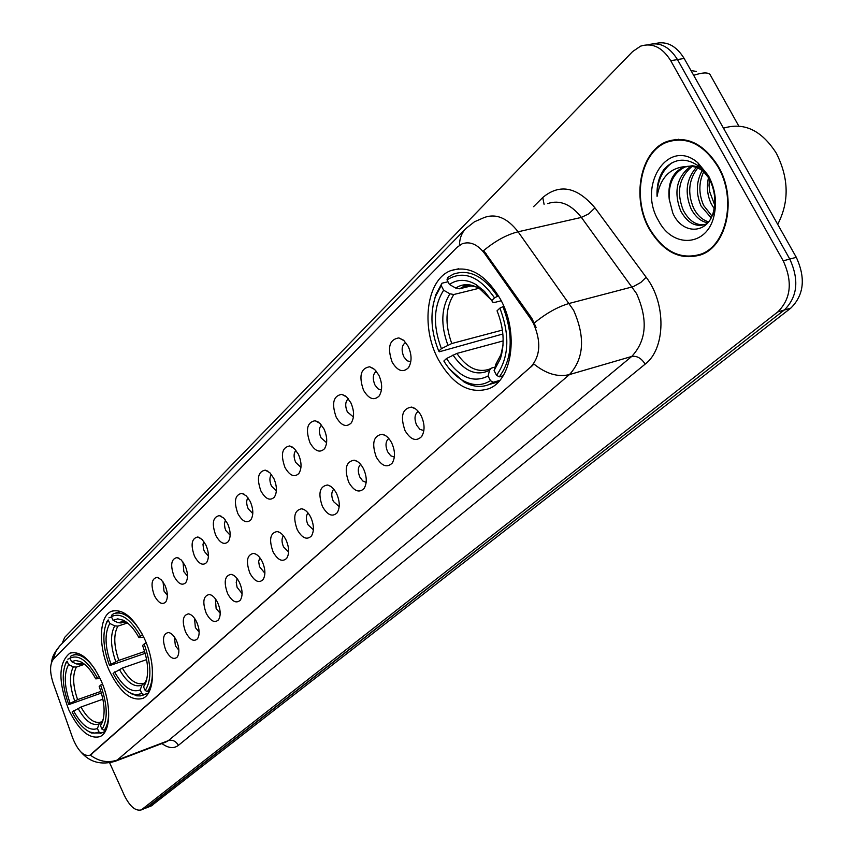 <?xml version="1.0" encoding="UTF-8"?>
<svg xmlns="http://www.w3.org/2000/svg" width="853" height="853" viewBox="0 0 853 853"><rect width="100%" height="100%" fill="white"/><g stroke="black" fill="none" stroke-linecap="round" stroke-linejoin="round"><path stroke-width="1.28" d="M144.232 638.236C133.548 617.263 122.629 608.296 111.476 611.334C98.831 616.069 98.042 646.819 109.536 671.194C120.038 692.295 131.042 701.39 142.547 698.468C154.979 693.958 156.056 662.973 144.232 638.236M100.633 679.638C90.461 659.284 80.203 650.476 69.861 653.206C58.335 662.578 57.983 681.462 68.805 709.877C78.828 730.339 89.16 739.274 99.801 736.661C111.157 732.556 111.754 703.33 100.633 679.638M500.7 299.68C485.89 274.485 469.193 264.814 450.608 270.689C426.585 279.677 420.518 326.496 438.111 359.134C452.57 384.692 469.459 394.555 488.769 388.733C512.163 380.257 519.04 332.958 500.7 299.68M392.145 362.13C387.134 347.566 389.363 339.483 398.831 337.905L403.927 340.603L408.203 346.361C411.924 354.752 411.999 361.885 408.416 367.75C403.021 372.942 397.605 371.066 392.145 362.13M405.676 342.448L405.58 342.479C401.71 345.241 401.113 349.997 403.8 356.757L407.02 360.734L410.783 361.853M363.517 390.237C358.655 376.141 360.691 368.315 369.637 366.769L374.638 369.445L378.849 375.181C382.475 383.423 382.57 390.365 379.148 395.995C373.998 400.921 368.784 399.001 363.517 390.237M376.322 371.226C372.836 373.998 372.366 378.572 374.936 384.959L377.932 388.808L381.44 390.056M336.157 417.096C331.433 403.448 333.299 395.867 341.765 394.342L346.67 396.986L350.818 402.701C354.358 410.805 354.475 417.565 351.191 422.992C346.265 427.662 341.253 425.7 336.157 417.096M348.312 398.746C345.23 401.55 344.911 405.943 347.342 411.924L353.419 416.989M309.991 442.803C305.385 429.56 307.101 422.203 315.13 420.721L319.928 423.323L324.023 429.027C327.456 436.981 327.605 443.571 324.449 448.795C319.747 453.231 314.928 451.226 309.991 442.803M321.538 425.082C318.851 427.907 318.649 432.119 320.952 437.717L326.614 442.739M284.934 467.401C280.445 454.553 282.023 447.409 289.636 445.959L294.338 448.539L298.369 454.212C301.727 462.038 301.887 468.468 298.87 473.49C294.36 477.712 289.711 475.686 284.934 467.401M295.948 450.309C293.592 453.135 293.496 457.165 295.682 462.411L300.96 467.369M260.911 490.987C256.55 478.512 257.99 471.56 265.23 470.142L269.825 472.701L273.792 478.341C277.076 486.039 277.257 492.309 274.346 497.16C270.028 501.169 265.55 499.112 260.911 490.987M271.435 474.503C269.388 477.307 269.399 481.167 271.457 486.082L276.372 490.955M237.87 513.613C233.615 501.479 234.938 494.729 241.826 493.343L246.325 495.86L250.228 501.479C253.437 509.049 253.64 515.169 250.846 519.85C246.688 523.667 242.369 521.588 237.87 513.613M247.956 497.715C246.186 500.498 246.272 504.187 248.212 508.793L252.787 513.57M215.745 535.332C211.608 523.529 212.813 516.961 219.37 515.607L223.774 518.102L227.612 523.678C230.747 531.131 230.971 537.102 228.284 541.623C224.296 545.27 220.117 543.169 215.745 535.332M225.427 520.01L224.382 523.891L224.968 528.114L225.896 530.598L230.161 535.257M194.495 556.209C190.454 544.715 191.562 538.307 197.811 536.985L202.118 539.459L205.904 545.014C208.964 552.328 209.198 558.182 206.607 562.543C202.779 566.019 198.738 563.908 194.495 556.209M203.803 541.442L202.993 544.47L203.568 549.204L204.464 551.55L208.409 556.081M174.055 576.276C170.11 565.081 171.122 558.843 177.093 557.553L181.294 559.984L185.026 565.507C188.012 572.715 188.268 578.43 185.773 582.652C182.094 585.968 178.181 583.847 174.055 576.276M183.032 562.063L183.843 571.691L187.5 576.095M154.382 595.597C150.533 584.678 151.461 578.59 157.155 577.332L161.281 579.741L164.938 585.222C167.87 592.323 168.137 597.91 165.738 601.994C162.187 605.172 158.402 603.039 154.382 595.597M163.062 581.917L164 591.086L167.38 595.33M405.068 430.68C400.121 416.467 402.253 408.598 411.487 407.094C415.294 407.894 418.535 410.815 421.222 415.848C424.869 424.048 424.986 430.968 421.574 436.619C416.157 441.822 410.656 439.839 405.068 430.68M418.279 411.413C414.558 414.089 414.025 418.706 416.669 425.274L419.996 429.411L423.866 430.552M376.29 457.112C371.481 443.336 373.433 435.723 382.165 434.241C385.876 435.019 389.064 437.92 391.708 442.942C395.27 451.002 395.408 457.752 392.135 463.179C386.963 468.105 381.686 466.079 376.29 457.112M388.797 438.506C385.524 441.236 385.14 445.671 387.646 451.813L390.749 455.79L394.363 457.069M348.781 482.371C344.1 469.022 345.891 461.633 354.155 460.183C357.78 460.94 360.904 463.819 363.527 468.83C366.993 476.752 367.153 483.331 364.007 488.556C359.07 493.226 353.995 491.168 348.781 482.371M360.659 464.405C357.791 467.167 357.535 471.421 359.902 477.168L362.792 480.996L366.161 482.403M322.455 506.543C317.902 493.599 319.544 486.413 327.381 485.005C330.921 485.73 333.981 488.588 336.572 493.578C339.952 501.372 340.134 507.791 337.116 512.824C332.382 517.259 327.499 515.169 322.455 506.543M333.768 489.206C331.263 491.978 331.124 496.051 333.363 501.436L339.195 506.618M297.249 529.692C292.814 517.121 294.317 510.147 301.759 508.761C305.203 509.465 308.21 512.312 310.769 517.281C314.064 524.936 314.267 531.206 311.366 536.057C306.835 540.28 302.133 538.158 297.249 529.692M308.04 512.962C305.854 515.734 305.822 519.637 307.933 524.68L313.371 529.788M273.077 551.88C268.759 539.672 270.145 532.88 277.214 531.526C280.573 532.219 283.516 535.034 286.043 539.981C289.263 547.519 289.476 553.629 286.693 558.32C282.343 562.33 277.811 560.186 273.077 551.88M283.409 535.748C281.522 538.499 281.565 542.231 283.569 546.954L288.634 551.987M249.886 573.173C245.685 561.295 246.943 554.695 253.672 553.373C256.956 554.045 259.845 556.838 262.329 561.754C265.475 569.175 265.709 575.146 263.033 579.667C258.854 583.495 254.482 581.33 249.886 573.173M259.792 557.627L258.662 561.509L259.493 566.669L264.888 573.259M227.623 593.624C223.529 582.055 224.68 575.626 231.088 574.336C234.287 574.986 237.113 577.758 239.565 582.652C242.647 589.956 242.892 595.789 240.311 600.171C236.302 603.807 232.08 601.621 227.623 593.624M237.145 578.633L236.217 582.407L237.081 587.29L242.103 593.667M206.223 613.275C202.225 602.005 203.281 595.746 209.401 594.477C212.514 595.117 215.287 597.868 217.707 602.73C220.714 609.916 220.98 615.621 218.496 619.854C214.636 623.33 210.552 621.133 206.223 613.275M215.393 598.838L216.14 608.594L220.202 613.264M185.645 632.169C181.742 621.197 182.713 615.088 188.545 613.851C191.584 614.469 194.292 617.199 196.691 622.029C199.634 629.109 199.911 634.685 197.512 638.78C193.802 642.096 189.846 639.889 185.645 632.169M194.495 618.276L195.38 627.573L199.144 632.094M165.834 650.37C162.027 639.654 162.912 633.694 168.478 632.489C171.442 633.097 174.108 635.794 176.464 640.603C179.343 647.566 179.631 653.025 177.317 656.991C173.756 660.158 169.928 657.951 165.834 650.37M174.396 636.999L175.398 645.838L178.874 650.199M530.523 318.585L533.37 323.244C541.303 341.371 540.482 355.904 530.897 366.843L89.789 755.321C83.562 756.483 77.858 750.704 72.676 738.005L53.195 683.157C49.645 672.068 49.73 664.071 53.43 659.166L457.048 247.306L462.123 243.819C470.12 241.047 477.691 244.374 484.835 253.799L530.523 318.585L531.803 318.254L536.089 327.403M718.418 166.612C703.896 143.635 686.729 135.275 666.907 141.545C640.166 151.216 631.337 198.067 649.293 229.052C663.517 252.445 680.907 260.965 701.475 254.61C727.438 245.376 737.099 198.131 718.418 166.612M675.821 139.391L673.06 140.393M459.447 245.28C459.586 238.403 461.708 232.837 465.823 228.593L474.428 221.801L484.493 217.408C496.329 213.325 507.524 218.112 518.08 231.792L573.611 310.257C585.403 337.074 584.017 358.516 569.452 374.584C558.001 377.389 546.176 373.891 533.978 364.092L90.343 755.118C99.012 761.537 107.979 763.179 117.245 760.044L114.707 761.473M146.108 807.983L784.312 310.012C797.512 296.908 799.325 279.923 789.771 259.067L677.474 59.582C669.37 46.563 659.561 41.637 648.067 44.793C659.561 41.637 669.37 46.563 677.474 59.582L789.771 259.067C799.325 279.923 797.512 296.908 784.312 310.012L147.548 807.183L141.289 809.913L777.808 311.899C790.987 298.774 792.789 281.746 783.214 260.826L670.746 60.712C662.386 47.341 652.353 42.479 640.646 46.126L632.606 51.575L64.732 637.308L62.056 643.546M668.827 141.161L670.095 140.457M533.52 206.693L542.753 197.523C559.685 183.384 577.086 186.828 594.957 207.865L646.169 277.278C666.46 303.455 665.617 348.856 645.156 364.135L178.373 745.373C175.953 741.118 172.615 739.54 168.361 740.639L117.245 760.044L569.452 374.584L631.71 356.458C646.542 340.614 648.152 319.662 636.551 293.581L581.394 217.408L518.08 231.792C506.799 234.628 495.326 240.887 483.662 250.569L531.803 318.254M109.653 762.827L124.261 795.263C129.805 806.437 135.478 811.32 141.289 809.913M697.477 255.335L700.377 255.036M151.237 805.936L790.784 308.136C803.995 295.053 805.829 278.11 796.297 257.329L684.159 58.452C676.066 45.486 666.278 40.581 654.773 43.716M700.217 254.45L703.075 253.906M649.634 228.743C663.709 251.891 680.929 260.325 701.273 254.034C726.969 244.896 736.534 198.141 718.045 166.953C703.672 144.2 686.676 135.926 667.067 142.142C640.603 151.706 631.86 198.077 649.634 228.743M777.701 224.35C789.377 201.948 788.918 178.234 776.326 153.209C761.59 130.242 743.976 121.904 723.493 128.206M709.376 179.034L709.024 185.41L709.749 191.872L714.643 204.88M711.103 217.792L701.123 206.085C695.749 193.556 696.112 181.689 702.232 170.472M711.935 216.001L703.65 205.488C698.575 193.855 698.618 182.563 703.789 171.624M707.755 222.857C700.718 221.471 695.11 216.683 690.941 208.463C684.522 192.65 686.302 178.981 696.304 167.455M708.555 221.876C702.211 219.914 697.189 215.255 693.5 207.865C687.315 192.863 688.734 179.578 697.743 168.009M707.308 223.369L705.335 224.371C695.611 227.484 687.39 222.985 680.673 210.872C673.422 191.744 676.77 176.891 690.706 166.292M706.423 224.286C697.168 226.28 689.437 221.609 683.242 210.264C676.184 192 679.127 177.381 692.082 166.431M669.221 199.229L672.772 213.005C682.443 235.599 708.598 234.17 713.588 211.096C716.125 199.965 714.569 189.003 708.928 178.213L699.844 166.932C686.526 157.187 674.563 158.008 663.975 169.406C658.847 176.806 656.554 185.794 657.077 196.371C660.457 177.445 670.298 167.476 686.59 166.452L682.741 167.487C672.132 173.01 667.622 183.587 669.221 199.229C668.315 183.48 673.603 172.732 685.066 166.985L692.561 165.695L700.484 167.487M686.59 166.452C693.222 165.525 699.641 167.849 705.857 173.426M714.132 208.601L711.21 203.718C707.35 195.54 706.455 186.796 708.523 177.488M708.416 175.643L697.903 162.816C668.432 136.906 637.063 185.41 658.548 220.692C672.686 248.809 707.372 246.624 714.057 215.67C717.096 201.873 715.219 188.534 708.416 175.643M678.743 139.242L675.917 139.999M657.077 196.371C657.066 181.422 662.067 170.205 672.079 162.72M502.865 333.992L439.359 351.777L438.773 351.148C430.978 331.796 429.869 313.595 435.425 296.545L441.257 285.638L443.635 290.233C433.548 306.184 432.791 325.654 441.396 348.642L451.77 343.524L502.406 330.079M478.959 288.314L453.753 294.52L449.926 293.805L443.635 290.233M494.527 297.878L497.512 296.258C483.886 276.212 469.193 268.834 453.455 274.112L447.718 277.438L447.015 279.859C463.168 269.943 479.013 275.945 494.527 297.878L491.691 300.587L484.536 291.438L476.411 284.795C466.538 279.006 457.539 278.888 449.403 284.465L455.726 288.069L459.554 288.794L471.944 285.755M501.255 300.757L495.049 302.325L492.863 302.25L491.691 300.587M449.723 369.264L463.936 381.899C472.679 386.878 481.092 387.742 489.142 384.5L493.279 382.261L490.496 380.715C481.849 386.068 472.498 385.929 462.475 380.299L463.936 381.899M499.773 380.406L493.279 382.261M441.257 285.638L441.961 283.217L435.776 294.733L433.079 305.15M441.961 283.217L448.006 281.767M497.512 296.258L498.642 295.98M503.153 340.923L456.867 353.419L446.482 358.548L443.848 361.032C449.147 369.658 455.353 376.077 462.475 380.299M446.482 358.548C459.468 377.58 473.33 383.402 488.065 376.013L490.496 380.715M441.396 348.642L438.773 351.148M449.403 284.465L447.015 279.859M488.065 376.013L489.579 370.277L491.232 368.165L495.017 367.046M503.814 306.259L499.89 308.125C510.126 335.357 509.006 357.748 496.542 375.288L499.336 376.845C512.504 358.527 513.687 335.08 502.886 306.504M499.336 376.845L503.131 375.768M496.542 375.288L494.09 370.565L500.359 358.836C504.923 343.834 503.824 327.829 497.043 310.812L499.89 308.125M496.339 363.41L494.09 370.565M738.762 126.009L709.909 74.286C707.35 72.217 701.944 72.569 693.681 75.331M691.015 70.618L696.389 71.396M145.181 653.323L109.579 665.649C103.352 648.824 102.243 634.739 106.252 623.415L108.16 619.886L109.802 623.458C104.429 633.203 104.844 646.809 111.05 664.242L118.844 660.382L144.647 651.479M127.342 622.999L117.853 626.155L114.739 625.878L109.802 623.458M141.961 633.651C132.375 617.497 123.013 610.833 113.886 613.659L112.127 614.629L111.37 616.666C120.614 612.113 130.317 618.585 140.5 636.103L138.943 637.596C134.124 628.8 128.846 622.989 123.109 620.163L117.714 618.873L113.012 620.248L117.97 622.679L121.083 622.967L123.824 622.05M143.752 637.212L138.943 637.596M128.92 692.284L136.693 695.824L140.297 695.909L144.072 694.587L141.886 693.542L136.096 694.832L131.223 693.521L132.876 694.609M148.443 693.009L144.072 694.587M108.16 619.886L105.996 624.055M108.917 617.849L111.519 616.996M146.62 659.625L122.352 668.07L113.076 673.337C118.514 683.541 124.559 690.269 131.223 693.521M140.5 636.103L142.643 634.963M114.558 671.94C123.227 687.145 131.788 693.137 140.223 689.906L141.886 693.542M111.05 664.242L109.579 665.649M113.012 620.248L111.37 616.666M140.223 689.906L141.897 685.14L145.042 682.677M146.226 642.895L144.136 644.004C151.439 664.423 151.802 679.926 145.223 690.546L147.42 691.602C152.005 685.332 153.423 675.608 151.653 662.44M147.42 691.602L149.627 690.802M145.223 690.546L143.56 686.9L145.596 683.168C149.083 673.092 148.081 660.531 142.579 645.486L144.136 644.004M146.791 679.265L143.56 686.9M101.39 693.041L68.794 704.61C62.791 688.222 61.672 674.723 65.436 664.114L67.056 661.139L68.603 664.572C63.719 673.667 64.231 686.58 70.149 703.32L77.612 699.62L100.899 691.378M95.397 669.829C87.07 657.77 79.34 652.961 72.206 655.403L70.746 656.213L69.989 658.185C78.519 654.155 87.571 660.595 97.157 677.517L95.739 678.871C90.972 670.021 85.822 664.252 80.289 661.565L75.608 660.467L71.545 661.64L76.322 663.933L84.543 664.274L76.375 667.099L73.369 666.865L68.603 664.572M76.322 663.933L81.472 663.453M100.1 678.476L95.739 678.871M88.062 731.128L91.399 733.026L101.102 733.015L99.001 732.023L94.662 733.143L89.757 731.991L91.399 733.026M105.186 731.511L101.102 733.015M67.056 661.139L65.308 664.444M67.803 659.166L70.085 658.388M102.893 699.193L80.95 707.02L72.11 712.01C77.463 722.246 83.349 728.91 89.757 731.991M97.157 677.517L99.119 676.472M73.465 710.73C81.664 725.423 89.65 731.352 97.423 728.526L99.001 732.023M70.149 703.32L68.794 704.61M71.545 661.64L69.989 658.185M97.423 728.526L99.097 723.909L102.008 721.553M102.52 684.095L100.601 685.108C107.563 704.674 108.043 719.399 102.061 729.272L104.173 730.275C107.723 725.466 109.141 718.013 108.427 707.894M104.173 730.275L106.188 729.528M102.061 729.272L100.483 725.764L102.2 722.619C105.495 713.183 104.482 701.123 99.172 686.462L100.601 685.108M103.309 719.058L100.483 725.764M484.835 253.799L486.114 253.501M91.068 754.5L91.761 754.244M530.897 366.843L531.75 366.609M178.373 745.373C173.799 748.838 168.308 748.23 161.921 743.539M165.77 742.078L168.361 740.639L631.71 356.458C636.924 355.637 641.403 358.196 645.156 364.135M534.394 322.903C546.389 313.126 558.054 306.632 569.367 303.401L633.299 286.64L640.859 282.428L646.169 277.278M53.451 659.145L55.594 651.884L59.838 645.828L465.823 228.593M142.387 809.252L152.687 805.125M777.808 311.899L790.784 308.136M783.214 260.826L796.297 257.329M670.746 60.712L684.159 58.452M594.957 207.865L588.762 213.847L581.394 217.408C570.892 204.123 559.643 199.527 547.658 203.611M544.097 204.389L542.753 197.523M453.753 294.52C445.447 307.965 444.786 324.3 451.77 343.524M482.766 289.7L478.586 287.461M470.856 285.616L462.88 286.992L459.554 288.794M452.986 355.029C464.459 371.481 476.646 376.557 489.579 370.277M449.926 293.805C441.193 307.869 440.511 324.982 447.889 345.134M491.211 299.84L479.546 288.655C470.888 283.548 462.944 283.345 455.726 288.069M456.867 353.419C466.815 367.803 477.68 373.06 489.441 369.157L490.784 368.443M495.604 364.817L500.914 354.688L502.971 345.444M117.853 626.155C113.449 634.419 113.78 645.828 118.844 660.382M126.297 622.05L125.722 621.976M123.557 622.061L121.083 622.967M119.313 669.413C126.948 682.592 134.475 687.838 141.897 685.14M114.739 625.878C110.112 634.515 110.463 646.457 115.805 661.715M127.95 623.33L122.757 621.602L117.97 622.679M122.352 668.07C129.379 680.182 136.395 685.258 143.4 683.328M145.234 682.123L146.791 679.287M76.375 667.099C72.377 674.819 72.782 685.652 77.612 699.62M81.291 663.453L79.34 664.178M78.018 708.321C85.225 721.052 92.252 726.244 99.097 723.909M73.369 666.865C69.146 674.915 69.594 686.26 74.691 700.91M80.95 707.02C87.603 718.759 94.182 723.781 100.654 722.086M102.157 721.137L103.298 719.122M113.31 610.727L111.476 611.334M71.343 652.705L69.861 653.206M458.754 268.759L450.608 270.689M403.245 340.027L398.831 337.905M373.625 368.603L369.637 366.769M345.369 395.931L341.765 394.342M318.393 422.096L315.13 420.721M292.59 447.153L289.636 445.959M267.895 471.187L265.23 470.142M244.246 494.25L241.826 493.343M221.577 516.406L219.37 515.607M199.815 537.689L197.811 536.985M178.917 558.171L177.093 557.553M158.818 577.876L157.155 577.332M415.646 408.96L411.487 407.094M385.908 435.851L382.165 434.241M357.535 461.569L354.155 460.183M330.431 486.199L327.381 485.005M304.51 509.806L301.759 508.761M279.699 532.432L277.214 531.526M255.921 554.162L253.672 553.373M233.125 575.029L231.088 574.336M211.245 595.085L209.401 594.477M190.23 614.384L188.545 613.851M170.014 632.958L168.478 632.489M89.789 755.321L90.365 755.108M263.396 579.134L263.033 579.667M287.098 557.713L286.693 558.32M311.814 535.385L311.366 536.057M337.617 512.067L337.116 512.824M364.572 487.703L364.007 488.556M392.764 462.209L392.135 463.179M422.278 435.51L421.574 436.619M324.854 448.22L324.449 448.795M351.639 422.331L351.191 422.992M379.649 395.248L379.148 395.995M408.992 366.897L408.416 367.75M673.55 140.201L666.907 141.545M165.557 742.163L115.411 761.207C101.304 765.354 89.842 762.315 81.003 752.101M51.34 663.005C52.236 659.764 51.34 656.181 59.838 645.828M151.578 805.797L146.439 807.855M704.386 253.245L701.273 254.034M685.066 166.985L682.741 167.487M706.647 224.062L705.335 224.371M699.844 166.932L697.903 162.816M713.588 211.096L714.057 215.67M468.841 285.542L462.88 286.992C464.128 283.857 479.908 287.12 479.546 288.655L476.411 284.795M498.515 381.824L489.142 384.5M435.425 296.545L435.776 294.733M496.094 363.73L500.914 354.688L500.359 358.836M123.312 622.093L121.872 622.573C121.201 621.997 122.853 622.061 126.83 622.743L123.109 620.163M148.315 693.233L142.952 695.163M120.795 611.388L115.592 613.094M106.252 623.415L106.87 621.613M146.705 679.638L145.596 683.168M81.131 663.474L79.958 663.869L83.978 663.997L80.289 661.565M105.09 731.671L100.217 733.473M78.337 653.334L73.582 654.944M65.436 664.114L66.076 662.344M103.117 719.857L102.2 722.619"/></g></svg>
